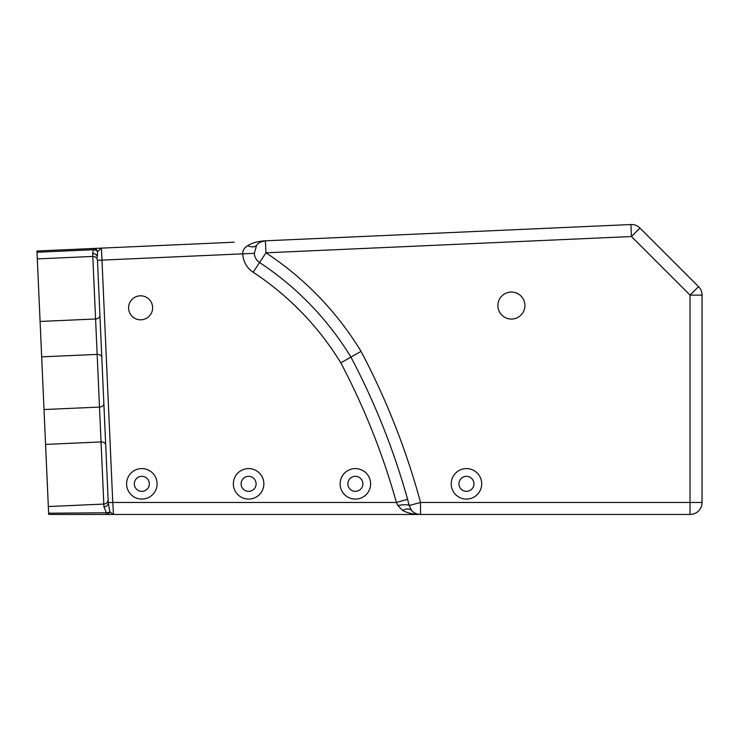 <?xml version="1.0" encoding="UTF-8"?>
<svg xmlns="http://www.w3.org/2000/svg" width="739" height="739" viewBox="0 0 739 739"><rect width="100%" height="100%" fill="white"/><g stroke="black" fill="none" stroke-linecap="round" stroke-linejoin="round"><path stroke-width="1.11" d="M234.217 242.207L36.95 250.992L37.301 258.909L92.791 256.433A4.508 4.508 0 0 1 97.493 260.738L102.305 368.743M101.437 248.119L93.336 248.48A4.508 4.194 87.5 0 1 97.539 251.629L101.437 248.119L101.973 260.119L97.474 260.313M253.163 272.238L265.957 252.812L631.457 236.535L630.921 224.536A12.009 12.009 0 0 1 639.946 228.046L631.457 236.535L690.041 295.12L698.531 286.63A12.009 12.009 0 0 1 702.05 295.12L702.05 502.455L702.05 295.12A12.009 12.009 0 0 0 698.531 286.63L639.946 228.046A12.009 12.009 0 0 0 630.921 224.536L265.421 240.812C258.262 241.21 252.322 242.826 247.602 245.681C244.258 247.879 242.623 250.604 242.725 253.846A23.26 23.26 0 0 0 253.163 272.238A288.995 288.995 0 0 1 340.818 362.849L350.933 357.103A300.616 300.616 0 0 0 259.565 262.53A11.63 11.63 0 0 1 254.336 253.329L256.599 245.274A12.009 6.623 -141.1 0 1 247.602 245.681M524.912 305.558A13.514 13.514 0 0 1 511.397 319.063A13.514 13.514 0 0 1 497.892 305.558A13.514 13.514 0 0 1 511.397 292.044A13.514 13.514 0 0 1 524.912 305.558M702.05 502.455A12.009 12.009 0 0 1 690.041 514.464A12.009 12.009 0 0 0 702.05 502.455L690.041 502.455L690.041 295.12L702.05 295.12A12.009 12.009 0 0 0 701.985 293.91M481.708 483.842A15.251 15.251 0 0 1 466.457 499.093A15.251 15.251 0 0 1 451.206 483.842A15.251 15.251 0 0 1 466.457 468.591A15.251 15.251 0 0 1 481.708 483.842M340.818 362.849A709.32 709.32 0 0 1 396.4 502.455L397.887 505.513L402.506 510.4A12.009 6.623 -41.4 0 1 411.512 510.4L409.203 505.513L407.595 499.324L396.4 502.455L112.762 502.455L113.501 514.464L109.797 511.831A4.508 3.815 90 0 1 106.324 514.464L106.453 512.801L48.626 513.208L48.682 514.464L690.041 514.464L690.041 502.455L420.519 502.455A732.58 732.58 0 0 0 361.048 351.358A312.246 312.246 0 0 0 265.957 252.812L265.421 240.812A12.009 12.009 0 0 0 256.599 245.274M254.336 253.329L101.973 260.119L112.762 502.455L108.263 502.649L109.797 511.831A4.508 2.845 -178.4 0 1 106.453 512.801L103.94 506.852A4.508 3.981 -2.5 0 0 108.263 502.677L97.493 260.738A4.508 4.508 0 0 0 92.791 256.433A4.508 4.508 0 0 1 97.493 260.738M37.301 258.909L48.682 514.464L113.501 514.464M37.005 252.239L93.391 249.727L93.336 248.48M92.661 253.532L93.391 249.727A4.508 3.242 4.1 0 1 97.539 251.629L97.336 257.283A4.508 3.954 177.5 0 0 92.661 253.532L95.58 318.98A4.508 3.325 -2.5 0 0 99.931 315.461M48.331 506.548L103.82 504.072A4.508 4.508 0 0 0 108.116 499.37A4.508 4.508 0 0 1 103.82 504.072L103.94 506.852M103.368 392.742L106.185 455.88M107.247 479.879L108.116 499.37M370.627 483.842A15.251 15.251 0 0 1 355.367 499.093A15.251 15.251 0 0 1 340.116 483.842A15.251 15.251 0 0 1 355.367 468.591A15.251 15.251 0 0 1 370.627 483.842M263.86 483.842A15.251 15.251 0 0 1 248.609 499.093A15.251 15.251 0 0 1 233.358 483.842A15.251 15.251 0 0 1 248.609 468.591A15.251 15.251 0 0 1 263.86 483.842M157.093 483.842A15.251 15.251 0 0 1 141.842 499.093A15.251 15.251 0 0 1 126.591 483.842A15.251 15.251 0 0 1 141.842 468.591A15.251 15.251 0 0 1 157.093 483.842M128.595 307.812A12.009 12.009 0 0 0 146.608 318.213A12.009 12.009 0 0 0 146.608 297.411A12.009 12.009 0 0 0 128.595 307.812M402.506 510.4C407.355 513.032 413.36 514.39 420.519 514.464L420.519 502.455L409.203 505.513A12.009 2.993 -11.8 0 0 397.887 505.513M361.048 351.358L350.933 357.103A720.95 720.95 0 0 1 407.595 499.324M411.512 510.4A12.009 12.009 0 0 0 420.519 514.464L420.519 514.464M362.877 483.842A7.51 7.51 0 0 0 355.367 476.332A7.51 7.51 0 0 0 347.866 483.842A7.51 7.51 0 0 0 355.367 491.343A7.51 7.51 0 0 0 362.877 483.842M256.11 483.842A7.51 7.51 0 0 0 248.609 476.332A7.51 7.51 0 0 0 241.099 483.842A7.51 7.51 0 0 0 248.609 491.343A7.51 7.51 0 0 0 256.11 483.842M473.967 483.842A7.51 7.51 0 0 0 462.706 477.339A7.51 7.51 0 0 0 462.706 490.336A7.51 7.51 0 0 0 473.967 483.842M149.343 483.842A7.51 7.51 0 0 0 141.842 476.332A7.51 7.51 0 0 0 134.332 483.842A7.51 7.51 0 0 0 141.842 491.343A7.51 7.51 0 0 0 149.343 483.842M40.091 321.456L95.58 318.98L97.151 354.387A4.508 3.325 -2.5 0 1 101.797 357.51M41.661 356.854L97.151 354.387L99.497 407.078A4.508 3.27 -2.5 0 0 103.857 403.614M44.007 409.554L99.497 407.078L101.049 441.94A4.508 3.27 -2.5 0 1 105.695 445.007M45.569 444.407L101.049 441.94L103.82 504.072M48.682 514.464L73.087 514.464M260.682 242.022L265.421 240.812"/></g></svg>
